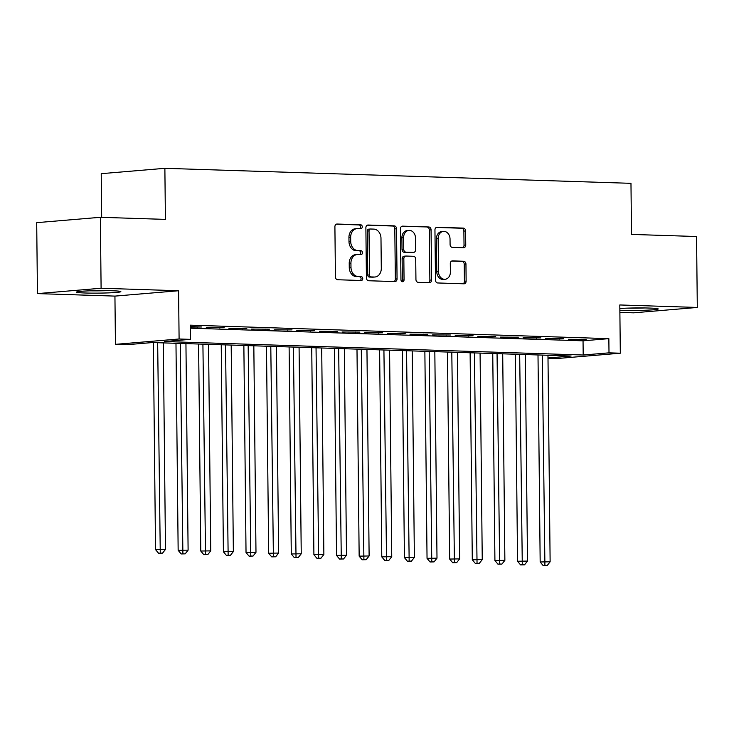 <?xml version="1.0" encoding="UTF-8"?>
<svg xmlns="http://www.w3.org/2000/svg" width="734" height="734" viewBox="0 0 734 734"><rect width="100%" height="100%" fill="white"/><g stroke="black" fill="none" stroke-linecap="round" stroke-linejoin="round"><path stroke-width="1.1" d="M362.266 226.788A1.954 1.551 85.2 0 0 360.688 224.787L337.089 224.035A2.789 2.22 85.2 0 0 336.888 224.035A2.789 2.22 85.2 0 0 334.906 226.742L335.429 276.883A2.789 2.22 85.2 0 0 337.677 279.746L361.275 280.507A1.954 1.551 85.2 0 0 361.238 276.608L358.183 276.507A8.927 7.092 85.2 0 1 350.98 267.359L350.935 263.185A8.927 7.092 85.2 0 1 357.293 254.514A8.927 7.092 85.2 0 1 357.953 254.496L361 254.597A1.954 1.551 85.2 0 0 360.963 250.698L357.908 250.597A8.927 7.092 85.2 0 1 350.705 241.458L350.668 237.275A8.927 7.092 85.2 0 1 357.018 228.613A8.927 7.092 85.2 0 1 357.678 228.595L360.733 228.687A1.954 1.551 85.2 0 0 362.266 226.788M359.697 228.659A1.954 1.551 85.2 0 0 358.972 224.934L336.273 224.2M360.238 280.471A1.954 1.551 85.2 0 0 359.513 276.746L358.183 276.507M359.963 254.56A1.954 1.551 85.2 0 0 359.238 250.844L357.908 250.597M619.863 310.207A22.176 1.248 179.4 0 0 622.643 310.326A22.176 1.248 179.4 0 0 645.911 310.207A22.176 1.248 179.4 0 0 658.233 308.959A22.176 1.248 179.4 0 0 649.48 308.06A22.176 1.248 179.4 0 0 619.845 308.509M112.1 290.747A22.176 1.248 179.4 0 0 88.832 290.866A22.176 1.248 179.4 0 0 76.51 292.104A22.176 1.248 179.4 0 0 85.263 293.004A22.176 1.248 179.4 0 0 108.54 292.884A22.176 1.248 179.4 0 0 120.853 291.646A22.176 1.248 179.4 0 0 112.1 290.747M463.558 247.734A2.789 2.22 85.2 0 0 463.76 247.734A2.789 2.22 85.2 0 0 465.751 245.028L465.604 230.953A2.789 2.22 85.2 0 0 463.356 228.1L437.143 227.256A2.789 2.22 85.2 0 0 436.941 227.265A2.789 2.22 85.2 0 0 434.95 229.971L435.482 280.113A2.789 2.22 85.2 0 0 437.73 282.966L463.934 283.81A2.789 2.22 85.2 0 0 464.145 283.81A2.789 2.22 85.2 0 0 466.127 281.094L465.952 264.102A2.789 2.22 85.2 0 0 463.704 261.249L452.483 260.891A2.789 2.22 85.2 0 0 452.282 260.891A2.789 2.22 85.2 0 0 450.291 263.598L450.382 272.03A7.459 5.927 85.2 0 1 445.07 279.278A7.459 5.927 85.2 0 1 438.501 271.644L438.152 238.633A7.459 5.927 85.2 0 1 443.464 231.393A7.459 5.927 85.2 0 1 450.034 239.018L450.089 244.523A2.789 2.22 85.2 0 0 452.346 247.376L463.558 247.734M190.299 328.171L583.044 340.824L608.853 338.649L609 352.843L620.313 353.21L556.656 358.568L547.995 358.293M100.356 217.301L101.099 288.242L37.443 293.609L36.7 222.659L100.356 217.301L165.407 219.393L164.875 168.315L630.974 183.335L631.506 234.412L696.557 236.513L697.3 307.454L619.808 304.959L620.313 353.21M37.443 293.609L114.935 296.105L178.591 290.747L101.099 288.242M178.591 290.747L179.096 338.989L190.409 339.356L164.609 341.53L583.191 355.017L609 352.843M608.853 338.649L190.262 325.162L190.409 339.356M396.534 228.733A2.789 2.22 85.2 0 0 394.286 225.87L368.073 225.026A2.789 2.22 85.2 0 0 367.872 225.035A2.789 2.22 85.2 0 0 365.881 227.742L366.413 277.883A2.789 2.22 85.2 0 0 368.661 280.746L394.864 281.59A2.789 2.22 85.2 0 0 395.076 281.581A2.789 2.22 85.2 0 0 397.057 278.874L396.534 228.733L394.809 228.88A2.789 2.22 85.2 0 0 392.562 226.017L367.248 225.2M402.608 226.145L428.821 226.989A2.789 2.22 85.2 0 1 431.069 229.843L431.592 279.984A2.789 2.22 85.2 0 1 429.61 282.691A2.789 2.22 85.2 0 1 429.399 282.7L418.187 282.333A2.789 2.22 85.2 0 1 415.939 279.48L415.719 259.148A2.789 2.22 85.2 0 0 413.471 256.285L406.03 256.047A2.789 2.22 85.2 0 0 405.829 256.056A2.789 2.22 85.2 0 0 403.838 258.763L404.058 279.929A1.954 1.551 85.2 0 1 400.957 279.837L400.415 228.852A2.789 2.22 85.2 0 1 402.406 226.145A2.789 2.22 85.2 0 1 402.608 226.145L402.204 226.173M619.881 312.372L633.644 312.822L697.3 307.454M190.28 327.116L201.547 326.979L190.28 326.612M224.173 327.713L206.3 327.63L224.173 327.713M246.798 328.437L228.925 328.364L246.798 328.437M269.424 329.162L251.551 329.089L269.424 329.162M292.049 329.896L274.177 329.823L292.049 329.896M314.675 330.621L296.802 330.548L314.675 330.621M337.301 331.355L319.428 331.282L337.301 331.355M359.935 332.08L342.053 332.007L359.935 332.08M382.561 332.814L364.679 332.741L382.561 332.814M405.186 333.539L387.304 333.465L405.186 333.539M427.812 334.273L409.93 334.199L427.812 334.273M450.437 334.998L432.555 334.924L450.437 334.998M473.063 335.732L455.19 335.649L473.063 335.732M495.689 336.456L477.816 336.383L495.689 336.456M518.314 337.19L500.441 337.108L518.314 337.19M540.94 337.915L523.067 337.842L540.94 337.915M563.565 338.649L545.692 338.567L563.565 338.649M568.318 339.301L586.191 339.374L568.318 339.301M164.875 168.315L101.219 173.674L101.677 217.337M547.995 357.981L571.144 356.027L152.562 342.539L126.753 344.714L115.44 344.347L179.096 338.989M114.935 296.105L115.44 344.347M583.044 340.824L583.191 355.017M197.244 327.346L197.244 326.841M219.87 328.07L219.87 327.566M242.495 328.795L242.495 328.3M265.121 329.529L265.121 329.025M287.756 330.254L287.746 329.759M310.381 330.988L310.372 330.483M333.007 331.713L332.997 331.217M355.632 332.447L355.623 331.942M378.258 333.172L378.249 332.676M400.883 333.906L400.874 333.401M423.509 334.631L423.5 334.135M446.134 335.365L446.134 334.86M468.76 336.089L468.76 335.594M491.385 336.823L491.385 336.319M514.011 337.548L514.011 337.044M536.637 338.282L536.637 337.778M559.262 339.007L559.262 338.502M581.897 339.732L581.888 339.236M357.018 228.613L355.302 228.751A8.927 7.092 85.2 0 0 348.944 237.421L350.668 237.275M356.192 250.744A8.927 7.092 85.2 0 1 348.989 241.605L348.944 237.421M357.293 254.514L355.577 254.661A8.927 7.092 85.2 0 0 349.219 263.332L350.935 263.185M356.458 276.654A8.927 7.092 85.2 0 1 349.256 267.506L349.219 263.332M393.974 281.553A2.789 2.22 85.2 0 0 395.342 279.021L394.809 228.88M370.56 229.008A1.954 1.551 85.2 0 0 369.028 230.907L369.486 274.92A1.954 1.551 85.2 0 0 371.065 276.92L374.285 277.021A8.927 7.092 85.2 0 0 374.936 277.012A8.927 7.092 85.2 0 0 381.295 268.341L380.983 238.256A8.927 7.092 85.2 0 0 373.78 229.109L370.56 229.008M370.275 229.036L368.835 229.155A1.954 1.551 85.2 0 0 367.303 231.054L369.028 230.907M374.936 277.012L373.221 277.149A8.927 7.092 85.2 0 1 372.56 277.168L369.34 277.067A1.954 1.551 85.2 0 1 367.762 275.067L367.303 231.054M401.782 226.32L428.821 226.989M428.509 282.673A2.789 2.22 85.2 0 0 429.876 280.131L429.344 229.99A2.789 2.22 85.2 0 0 427.096 227.127M404.315 256.194A2.789 2.22 85.2 0 0 404.104 256.203A2.789 2.22 85.2 0 0 402.122 258.909L402.342 280.076L404.058 279.929M401.782 281.572A1.954 1.551 85.2 0 0 402.342 280.076M415.499 238.045A7.459 5.927 85.2 0 0 408.93 230.412A7.459 5.927 85.2 0 0 403.617 237.66L403.746 249.294A2.789 2.22 85.2 0 0 405.994 252.147L413.435 252.386A2.789 2.22 85.2 0 0 413.637 252.386A2.789 2.22 85.2 0 0 415.627 249.67L415.499 238.045M408.93 230.412L407.214 230.559A7.459 5.927 85.2 0 0 401.902 237.807L403.617 237.66M412.123 252.496A2.789 2.22 85.2 0 1 411.921 252.524A2.789 2.22 85.2 0 1 411.71 252.533L404.269 252.294A2.789 2.22 85.2 0 1 402.021 249.441L401.902 237.807M443.464 231.393L441.749 231.531A7.459 5.927 85.2 0 0 436.436 238.779L438.152 238.633M445.07 279.278L443.345 279.415A7.459 5.927 85.2 0 1 436.776 271.791L436.436 238.779M463.044 283.783A2.789 2.22 85.2 0 0 464.411 281.241L464.227 264.249A2.789 2.22 85.2 0 0 461.98 261.396L451.658 261.056M462.668 247.707A2.789 2.22 85.2 0 0 464.026 245.165L463.879 231.1A2.789 2.22 85.2 0 0 461.631 228.246L436.317 227.43M153.351 342.567L155.525 549.582L165.48 549.408L163.315 342.888M157.663 342.705L160.269 553.078L158.544 553.225L162.535 553.152L160.269 553.078M165.48 549.408L162.535 553.152M158.544 553.225L155.525 549.582M89.787 290.829A22.029 1.239 179.4 0 0 107.559 290.646M102.925 290.609A19.185 1.073 -0.6 0 1 94.42 290.701M627.157 308.142A22.029 1.239 179.4 0 0 644.938 307.959M640.305 307.922A19.185 1.073 -0.6 0 1 631.79 308.014M175.977 343.292L178.151 550.316L188.106 550.133L185.941 343.613M180.289 343.439L182.894 553.803L181.179 553.95L185.161 553.876L182.894 553.803M188.106 550.133L185.161 553.876M181.179 553.95L178.151 550.316M198.611 344.026L200.777 551.041L210.731 550.867L208.566 344.347M202.914 344.163L205.52 554.537L203.804 554.684L207.786 554.61L205.52 554.537M210.731 550.867L207.786 554.61M203.804 554.684L200.777 551.041M221.237 344.751L223.402 551.775L233.357 551.592L231.192 345.072M225.54 344.888L228.146 555.262L226.43 555.409L230.412 555.335L228.146 555.262M233.357 551.592L230.412 555.335M226.43 555.409L223.402 551.775M243.862 345.485L246.028 552.5L255.982 552.326L253.826 345.806M248.165 345.622L250.771 555.996L249.055 556.133L253.037 556.069L250.771 555.996M255.982 552.326L253.037 556.069M249.055 556.133L246.028 552.5M266.488 346.209L268.653 553.234L278.608 553.051L276.452 346.531M270.791 346.347L273.397 556.721L271.681 556.867L275.663 556.794L273.397 556.721M278.608 553.051L275.663 556.794M271.681 556.867L268.653 553.234M289.113 346.943L291.279 553.959L301.234 553.785L299.077 347.265M293.416 347.081L296.022 557.455L294.306 557.592L298.288 557.528L296.022 557.455M301.234 553.785L298.288 557.528M294.306 557.592L291.279 553.959M311.739 347.668L313.904 554.693L323.868 554.509L321.703 347.989M316.042 347.806L318.657 558.179L316.932 558.326L320.914 558.253L318.657 558.179M323.868 554.509L320.914 558.253M316.932 558.326L313.904 554.693M334.365 348.402L336.53 555.418L346.494 555.234L344.329 348.723M338.668 348.54L341.282 558.913L339.558 559.051L343.54 558.978L341.282 558.913M346.494 555.234L343.54 558.978M339.558 559.051L336.53 555.418M356.99 349.127L359.155 556.152L369.119 555.968L366.954 349.448M361.293 349.265L363.908 559.638L362.183 559.785L366.165 559.712L363.908 559.638M369.119 555.968L366.165 559.712M362.183 559.785L359.155 556.152M379.616 349.861L381.781 556.877L391.745 556.693L389.58 350.182M383.919 349.999L386.534 560.363L384.809 560.51L388.791 560.437L386.534 560.363M391.745 556.693L388.791 560.437M384.809 560.51L381.781 556.877M402.241 350.586L404.416 557.611L414.371 557.427L412.205 350.907M406.553 350.724L409.159 561.097L407.434 561.244L411.416 561.171L409.159 561.097M414.371 557.427L411.416 561.171M407.434 561.244L404.416 557.611M424.867 351.32L427.041 558.335L436.996 558.152L434.831 351.641M429.179 351.458L431.785 561.822L430.06 561.969L434.051 561.895L431.785 561.822M436.996 558.152L434.051 561.895M430.06 561.969L427.041 558.335M447.492 352.045L449.667 559.06L459.622 558.886L457.456 352.366M451.805 352.182L454.41 562.556L452.685 562.703L456.676 562.629L454.41 562.556M459.622 558.886L456.676 562.629M452.685 562.703L449.667 559.06M470.118 352.77L472.292 559.794L482.247 559.611L480.082 353.091M474.43 352.916L477.036 563.281L475.32 563.428L479.302 563.354L477.036 563.281M482.247 559.611L479.302 563.354M475.32 563.428L472.292 559.794M492.753 353.504L494.918 560.519L504.873 560.345L502.707 353.825M497.056 353.641L499.661 564.015L497.946 564.162L501.928 564.088L499.661 564.015M504.873 560.345L501.928 564.088M497.946 564.162L494.918 560.519M515.378 354.228L517.543 561.253L527.498 561.07L525.333 354.55M519.681 354.375L522.287 564.74L520.571 564.886L524.553 564.813L522.287 564.74M527.498 561.07L524.553 564.813M520.571 564.886L517.543 561.253M538.004 354.962L540.169 561.978L550.124 561.804L547.968 355.284M542.307 355.1L544.912 565.474L543.197 565.62L547.179 565.547L544.912 565.474M550.124 561.804L547.179 565.547M543.197 565.62L540.169 561.978M358.972 224.934L360.688 224.787M359.513 276.746L361.238 276.608M359.238 250.844L360.963 250.698M348.989 241.605L350.705 241.458M349.256 267.506L350.98 267.359M395.342 279.021L397.057 278.874M392.562 226.017L394.286 225.87M367.762 275.067L369.486 274.92M369.34 277.067L371.065 276.92M372.56 277.168L374.285 277.021M429.344 229.99L431.069 229.843M429.876 280.131L431.592 279.984M402.122 258.909L403.838 258.763M402.021 249.441L403.746 249.294M404.269 252.294L405.994 252.147M411.71 252.533L413.435 252.386M436.776 271.791L438.501 271.644M461.98 261.396L463.704 261.249M464.227 264.249L465.952 264.102M464.411 281.241L466.127 281.094M461.631 228.246L463.356 228.1M463.879 231.1L465.604 230.953M464.026 245.165L465.751 245.028M368.697 229.155L370.413 229.008M404.104 256.203L405.829 256.056M411.921 252.524L413.637 252.386"/></g></svg>
